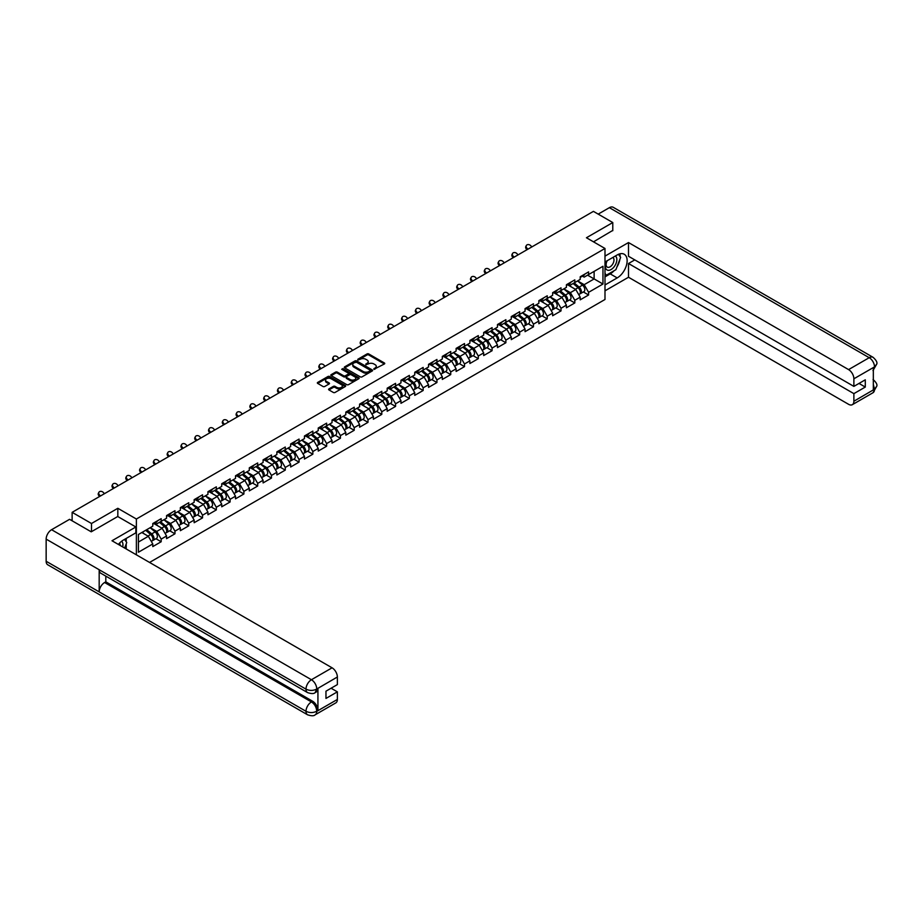 <?xml version="1.0" encoding="UTF-8"?>
<svg xmlns="http://www.w3.org/2000/svg" width="923" height="923" viewBox="0 0 923 923"><rect width="100%" height="100%" fill="white"/><g stroke="black" fill="none" stroke-linecap="round" stroke-linejoin="round"><path stroke-width="1.38" d="M373.942 369.292L384.372 363.974A1.223 0.704 0 0 0 384.372 362.97L368.762 353.947A1.223 0.704 0 0 0 367.019 353.947L357.812 359.278L357.812 359.97L360.212 359.289A3.923 2.261 0 0 1 365.762 359.289L367.066 360.039A3.923 2.261 0 0 1 368.219 361.643A3.923 2.261 0 0 1 367.066 363.247L365.877 364.631L368.289 363.939A3.923 2.261 0 0 1 373.838 363.939L375.142 364.7A3.923 2.261 0 0 1 376.284 366.293A3.923 2.261 0 0 1 375.142 367.896L373.942 369.292L373.942 368.589M328.946 388.906A1.223 0.704 0 0 0 328.946 389.91L333.318 392.448A1.223 0.704 0 0 0 335.061 392.448L345.294 386.529A1.223 0.704 0 0 0 345.294 385.526L329.673 376.515A1.223 0.704 0 0 0 327.942 376.515L317.708 382.422A1.223 0.704 0 0 0 317.708 383.426L322.992 386.483A1.223 0.704 0 0 0 324.734 386.483L329.119 383.956A1.223 0.704 0 0 0 329.119 382.953L326.488 381.441A3.277 1.892 0 0 1 325.531 380.091A3.277 1.892 0 0 1 327.55 378.349A3.277 1.892 0 0 1 331.126 378.753L341.406 384.695A3.277 1.892 0 0 1 342.375 386.033A3.277 1.892 0 0 1 340.345 387.787A3.277 1.892 0 0 1 336.768 387.372L335.061 386.379A1.223 0.704 0 0 0 333.318 386.379L328.946 388.906L328.946 389.91L333.318 387.406L333.318 386.379M117.832 508.296L91.492 523.503L72.132 512.334L593.42 211.367L612.78 222.547L586.44 237.753L604.992 248.472L136.385 519.014L117.832 508.296L117.832 516.568M360.305 376.861A1.223 0.704 0 0 0 362.035 376.861L372.269 370.954A1.223 0.704 0 0 0 372.269 369.95L356.659 360.939A1.223 0.704 0 0 0 354.928 360.939L344.683 366.846A1.223 0.704 0 0 0 344.683 367.85L360.305 376.861M342.041 369.477L342.906 369.592L342.906 368.577L358.782 377.738A1.223 0.704 0 0 1 358.782 378.742L348.548 384.649A1.223 0.704 0 0 1 346.806 384.649L331.195 375.638L335.58 373.123L335.58 372.107L331.195 374.634A1.223 0.704 0 0 0 331.195 375.638L331.195 374.634M335.58 373.123A1.223 0.704 0 0 1 337.31 373.123L337.31 372.107A1.223 0.704 0 0 0 335.58 372.107M337.31 372.107L343.644 375.765A1.223 0.704 0 0 0 345.375 375.765L348.283 374.08A1.223 0.704 0 0 0 348.283 373.088L341.695 369.281L342.906 368.577M136.385 554.838L136.385 519.014M149.561 562.442L604.992 299.49L604.992 248.472M155.941 538.72L161.179 541.743L161.179 539.101L156.76 531.44L150.218 527.668M161.179 541.743L152.78 546.601L152.78 543.947L138.427 552.231L138.427 534.475L152.78 526.191L152.78 523.537L161.179 518.68L161.179 521.333L166.567 518.23L166.567 515.576L174.966 510.719L174.966 513.373L180.354 510.269L180.354 507.615L188.754 502.758L188.754 505.412L194.153 502.308L194.153 499.655A4.13 2.377 60 0 1 194.153 499.793M196.414 499.02L198.122 500.012L202.541 497.462L202.541 494.809L194.153 499.655M202.541 497.462L207.94 494.347L207.94 491.694A4.13 2.377 60 0 1 207.94 491.832M210.202 491.059L211.909 492.051L216.328 489.502L216.328 486.848L207.94 491.694M216.328 489.502L221.728 486.386L221.728 483.733A4.13 2.377 60 0 1 221.728 483.871M223.989 483.098L225.697 484.09L230.115 481.541L230.115 478.887L221.728 483.733M230.115 481.541L235.515 478.426L235.515 475.772A4.13 2.377 60 0 1 235.515 475.91M237.776 475.137L239.484 476.13L243.903 473.58L243.903 470.926L235.515 475.772M243.903 473.58L249.302 470.465L249.302 467.811A4.13 2.377 60 0 1 249.302 467.949M251.564 467.176L253.271 468.169L257.69 465.619L257.69 462.965L249.302 467.811M257.69 465.619L263.09 462.504L263.09 459.85A4.13 2.377 60 0 1 263.09 459.989M265.351 459.216L267.059 460.208L271.477 457.658L271.477 455.004L263.09 459.85M271.477 457.658L276.877 454.543L276.877 451.889A4.13 2.377 60 0 1 276.877 452.028M279.138 451.255L280.846 452.247L285.276 449.697L285.276 447.044L276.877 451.889M285.276 449.697L290.664 446.582L290.664 443.928A4.13 2.377 60 0 1 290.664 444.067M292.926 443.305L294.645 444.286L299.064 441.736L299.064 439.083L290.664 443.928M299.064 441.736L304.452 438.621L304.452 435.968A4.13 2.377 60 0 1 304.452 436.106M306.713 435.344L308.432 436.325L312.851 433.775L312.851 431.122L304.452 435.968M312.851 433.775L318.239 430.66L318.239 428.007A4.13 2.377 60 0 1 318.239 428.145M320.512 427.384L322.219 428.364L326.638 425.815L326.638 423.161L318.239 428.007M326.638 425.815L332.026 422.699L332.026 420.046A4.13 2.377 60 0 1 332.026 420.184M334.299 419.423L336.007 420.403L340.425 417.854L340.425 415.2L332.026 420.046M340.425 417.854L345.813 414.739L345.813 412.085A4.13 2.377 60 0 1 345.813 412.223M348.086 411.462L349.794 412.443L354.213 409.893L354.213 407.239L345.813 412.085M354.213 409.893L359.601 406.778L359.601 404.124A4.13 2.377 60 0 1 359.601 404.262M361.874 403.501L363.581 404.482L368 401.932L368 399.278L359.601 404.124M368 401.932L373.388 398.817L373.388 396.163A4.13 2.377 60 0 1 373.388 396.302M375.661 395.54L377.369 396.521L381.787 393.971L381.787 391.317L373.388 396.163M381.787 393.971L387.175 390.856L387.175 388.202A4.13 2.377 60 0 1 387.175 388.341M389.448 387.579L391.156 388.56L395.575 386.01L395.575 383.357L387.175 388.202M395.575 386.01L400.963 382.895L400.963 380.241A4.13 2.377 60 0 1 400.963 380.38M403.236 379.618L404.943 380.599L409.362 378.049L409.362 375.396L400.963 380.241M409.362 378.049L414.75 374.934L414.75 372.281A4.13 2.377 60 0 1 414.75 372.419M417.023 371.657L418.73 372.638L423.149 370.088L423.149 367.435L414.75 372.281M423.149 370.088L428.537 366.985L428.537 364.331L436.937 359.474L436.937 362.128L442.325 359.024L442.325 356.37L450.724 351.513L450.724 354.167L456.112 351.063L456.112 348.409L464.511 343.552L464.511 346.206L469.899 343.102L469.899 340.449L478.299 335.603L478.299 338.256L483.687 335.141L483.687 332.488L492.086 327.642L492.086 330.296L497.474 327.18L497.474 324.527L505.873 319.681L505.873 322.335L511.261 319.22L511.261 316.566L519.661 311.72L519.661 314.374L525.049 311.259L525.049 308.605L533.448 303.759L533.448 306.413L538.847 303.298L538.847 300.644L547.235 295.798L547.235 298.452L552.635 295.337L552.635 292.683L561.022 287.838L561.022 290.491L566.422 287.376L566.422 284.722L574.81 279.877L574.81 282.53L580.209 279.415L580.209 276.762L588.597 271.916L588.597 274.569L602.961 266.274L602.961 284.03L588.597 292.326L584.178 284.676L577.636 280.892M583.359 291.956L588.597 294.979L588.597 292.326M588.597 294.979L580.209 299.825L580.209 297.171L574.81 300.287L570.391 292.637L563.849 288.853M569.572 299.917L574.81 302.94L574.81 300.287M574.81 302.94L566.422 307.786L566.422 305.132L561.022 308.247L556.604 300.598L550.062 296.814M555.784 307.878L561.022 310.901L561.022 308.247M561.022 310.901L552.635 315.747L552.635 313.093L547.235 316.208L542.816 308.547L536.275 304.775M541.997 315.828L547.235 318.862L547.235 316.208M547.235 318.862L538.847 323.708L538.847 321.054L533.448 324.169L529.029 316.508L522.487 312.735M528.21 323.788L533.448 326.823L533.448 324.169M533.448 326.823L525.049 331.669L525.049 329.015L519.661 332.13L515.242 324.469L508.7 320.696M514.423 331.749L519.661 334.784L519.661 332.13M519.661 334.784L511.261 339.629L511.261 336.976L505.873 340.091L501.454 332.43L494.913 328.657M500.635 339.71L505.873 342.745L505.873 340.091M505.873 342.745L497.474 347.59L497.474 344.937L492.086 348.052L487.667 340.391L481.125 336.618M486.848 347.671L492.086 350.705L492.086 348.052M492.086 350.705L483.687 355.551L483.687 352.898L478.299 356.013L473.88 348.352L467.338 344.579M473.061 355.632L478.299 358.666L478.299 356.013M478.299 358.666L469.899 363.512L469.899 360.858L464.511 363.974L460.092 356.313L453.551 352.54M459.273 363.593L464.511 366.627L464.511 363.974M464.511 366.627L456.112 371.473L456.112 368.819L450.724 371.934L446.305 364.273L439.763 360.501M445.474 371.554L450.724 374.588L450.724 371.934M450.724 374.588L442.325 379.434L442.325 376.78L436.937 379.895L432.518 372.234L425.976 368.462M431.687 379.515L436.937 382.537L436.937 379.895M436.937 382.537L428.537 387.395L428.537 384.741L423.149 387.845L418.73 380.195L412.189 376.422M417.9 387.475L423.149 390.498L423.149 387.845M423.149 390.498L414.75 395.356L414.75 392.702L409.362 395.805L404.943 388.156L398.401 384.383M404.112 395.436L409.362 398.459L409.362 395.805M409.362 398.459L400.963 403.316L400.963 400.663L395.575 403.766L391.156 396.117L384.614 392.344M390.325 403.397L395.575 406.42L395.575 403.766M395.575 406.42L387.175 411.277L387.175 408.624L381.787 411.727L377.369 404.078L370.827 400.305M376.538 411.358L381.787 414.381L381.787 411.727M381.787 414.381L373.388 419.227L373.388 416.573L368 419.688L363.581 412.039L357.039 408.266M362.751 419.319L368 422.342L368 419.688M368 422.342L359.601 427.187L359.601 424.534L354.213 427.649L349.794 420L343.252 416.215M348.963 427.28L354.213 430.303L354.213 427.649M354.213 430.303L345.813 435.148L345.813 432.495L340.425 435.61L336.007 427.96L329.465 424.176M335.176 435.241L340.425 438.263L340.425 435.61M340.425 438.263L332.026 443.109L332.026 440.456L326.638 443.571L322.219 435.921L315.678 432.137M321.389 443.202L326.638 446.224L326.638 443.571M326.638 446.224L318.239 451.07L318.239 448.416L312.851 451.532L308.432 443.882L301.89 440.098M307.601 451.162L312.851 454.185L312.851 451.532M312.851 454.185L304.452 459.031L304.452 456.377L299.064 459.492L294.645 451.843L288.103 448.059M293.814 459.123L299.064 462.146L299.064 459.492M299.064 462.146L290.664 466.992L290.664 464.338L285.276 467.453L280.846 459.804L274.316 456.02M280.027 467.084L285.276 470.107L285.276 467.453M285.276 470.107L276.877 474.953L276.877 472.299L271.477 475.414L267.059 467.753L260.528 463.981M266.239 475.033L271.477 478.068L271.477 475.414M271.477 478.068L263.09 482.914L263.09 480.26L257.69 483.375L253.271 475.714L246.741 471.941M252.452 482.994L257.69 486.029L257.69 483.375M257.69 486.029L249.302 490.874L249.302 488.221L243.903 491.336L239.484 483.675L232.942 479.902M238.665 490.955L243.903 493.99L243.903 491.336M243.903 493.99L235.515 498.835L235.515 496.182L230.115 499.297L225.697 491.636L219.155 487.863M224.877 498.916L230.115 501.95L230.115 499.297M230.115 501.95L221.728 506.796L221.728 504.143L216.328 507.258L211.909 499.597L205.368 495.824M211.09 506.877L216.328 509.911L216.328 507.258M216.328 509.911L207.94 514.757L207.94 512.103L202.541 515.219L198.122 507.558L191.58 503.785M197.303 514.838L202.541 517.872L202.541 515.219M202.541 517.872L194.153 522.718L194.153 520.064L188.754 523.179L184.335 515.519L177.793 511.746M183.515 522.799L188.754 525.833L188.754 523.179M188.754 525.833L180.354 530.679L180.354 528.025L174.966 531.14L170.547 523.479L164.006 519.707M169.728 530.76L174.966 533.794L174.966 531.14M174.966 533.794L166.567 538.64L166.567 535.986L161.179 539.101M155.052 522.903L156.76 523.895L161.179 521.333M156.76 531.44L162.148 528.325L153.899 523.572M166.567 535.986L162.148 528.325M168.84 514.942L170.547 515.934L174.966 513.373M170.547 523.479L175.935 520.364L167.686 515.611M180.354 528.025L175.935 520.364M182.627 506.981L184.335 507.973L188.754 505.412M184.335 515.519L189.723 512.403L181.485 507.65M194.153 520.064L189.723 512.403M198.122 507.558L203.522 504.443L195.272 499.689M207.94 512.103L203.522 504.443M211.909 499.597L217.309 496.482L209.059 491.728M221.728 504.143L217.309 496.482M225.697 491.636L231.096 488.532L222.847 483.767M235.515 496.182L231.096 488.532M239.484 483.675L244.883 480.571L236.634 475.806M249.302 488.221L244.883 480.571M253.271 475.714L258.671 472.611L250.421 467.846M263.09 480.26L258.671 472.611M267.059 467.753L272.458 464.65L264.209 459.885M276.877 472.299L272.458 464.65M280.846 459.804L286.245 456.689L277.996 451.924M290.664 464.338L286.245 456.689M294.645 451.843L300.033 448.728L291.783 443.963M304.452 456.377L300.033 448.728M308.432 443.882L313.82 440.767L305.571 436.002M318.239 448.416L313.82 440.767M322.219 435.921L327.607 432.806L319.358 428.041M332.026 440.456L327.607 432.806M336.007 427.96L341.395 424.845L333.145 420.08M345.813 432.495L341.395 424.845M349.794 420L355.182 416.884L346.933 412.12M359.601 424.534L355.182 416.884M363.581 412.039L368.969 408.924L360.72 404.159M373.388 416.573L368.969 408.924M377.369 404.078L382.757 400.963L374.507 396.198M387.175 408.624L382.757 400.963M391.156 396.117L396.544 393.002L388.295 388.237M400.963 400.663L396.544 393.002M404.943 388.156L410.331 385.041L402.082 380.276M414.75 392.702L410.331 385.041M418.73 380.195L424.119 377.08L415.869 372.315M428.537 384.741L424.119 377.08M430.81 363.697L432.518 364.689L436.937 362.128M432.518 372.234L437.906 369.119L429.656 364.366M442.325 376.78L437.906 369.119M444.598 355.736L446.305 356.728L450.724 354.167M446.305 364.273L451.693 361.158L443.444 356.405M456.112 368.819L451.693 361.158M458.385 347.775L460.092 348.767L464.511 346.206M460.092 356.313L465.48 353.197L457.231 348.444M469.899 360.858L465.48 353.197M472.172 339.814L473.88 340.806L478.299 338.256M473.88 348.352L479.268 345.237L471.018 340.483M483.687 352.898L479.268 345.237M485.959 331.853L487.667 332.845L492.086 330.296M487.667 340.391L493.055 337.276L484.806 332.522M497.474 344.937L493.055 337.276M499.747 323.892L501.454 324.884L505.873 322.335M501.454 332.43L506.842 329.326L498.593 324.561M511.261 336.976L506.842 329.326M513.534 315.931L515.242 316.924L519.661 314.374M515.242 324.469L520.63 321.366L512.38 316.601M525.049 329.015L520.63 321.366M527.321 307.97L529.029 308.963L533.448 306.413M529.029 316.508L534.417 313.405L526.179 308.64M538.847 321.054L534.417 313.405M541.109 300.01L542.816 301.002L547.235 298.452M542.816 308.547L548.216 305.444L539.967 300.679M552.635 313.093L548.216 305.444M554.896 292.049L556.604 293.041L561.022 290.491M556.604 300.598L562.003 297.483L553.754 292.718M566.422 305.132L562.003 297.483M568.683 284.099L570.391 285.08L574.81 282.53M570.391 292.637L575.79 289.522L567.541 284.757M580.209 297.171L575.79 289.522M582.471 276.139L584.178 277.119L588.597 274.569M584.178 284.676L594.124 278.931L594.124 271.385L602.961 266.274M587.582 275.158L602.961 284.03M612.78 230.715L612.78 222.547M91.492 523.503L91.492 531.671M72.132 512.334L72.132 520.803M138.427 542.032L148.361 536.286L141.819 532.513M152.78 543.947L148.361 536.286M374.288 369.408L375.142 368.923A3.923 2.261 0 0 0 376.284 367.319L376.284 366.293M368.219 361.643L368.219 362.658A3.923 2.261 0 0 1 367.066 364.262L366.223 364.758M384.372 362.97L384.372 363.974L368.762 354.974A1.223 0.704 0 0 0 367.019 354.974L358.147 360.097M372.257 370.965L356.659 361.954A1.223 0.704 0 0 0 354.928 361.954L344.706 367.862L344.683 366.846M370.1 370.804L370.1 370.1L356.393 362.185L353.924 362.912A3.923 2.261 0 0 0 352.771 364.516A3.923 2.261 0 0 0 353.924 366.119L363.293 371.531A3.923 2.261 0 0 0 368.842 371.531L370.1 370.804L370.1 371.831L370.1 371.127M352.771 364.516L352.771 365.543A3.923 2.261 0 0 0 353.924 367.146L353.924 366.119M370.1 371.831L368.842 372.557A3.923 2.261 0 0 1 363.293 372.557L353.924 367.146M337.31 373.123L343.644 376.78A1.223 0.704 0 0 0 345.375 376.78L348.283 375.107A1.223 0.704 0 0 0 348.64 374.611L348.64 373.584M342.906 369.592L358.77 378.753M350.221 379.561A3.277 1.892 0 0 0 353.797 379.964A3.277 1.892 0 0 0 355.816 378.222A3.277 1.892 0 0 0 354.859 376.884L351.236 374.784A1.223 0.704 0 0 0 349.505 374.784L346.598 376.469A1.223 0.704 0 0 0 346.598 377.472L350.221 379.561L350.221 380.576A3.277 1.892 0 0 0 353.797 380.991A3.277 1.892 0 0 0 355.816 379.238L355.816 378.222M346.24 376.965L346.24 377.992A1.223 0.704 0 0 0 346.598 378.488L346.598 377.472M350.221 380.576L346.598 378.488M342.375 386.033L342.375 387.049A3.277 1.892 0 0 1 340.345 388.802A3.277 1.892 0 0 1 336.768 388.387L335.061 387.406A1.223 0.704 0 0 0 333.318 387.406M325.531 380.091L325.531 381.118A3.277 1.892 0 0 0 326.488 382.457L326.488 381.441M329.119 382.953L329.119 383.956L326.488 382.457M345.271 386.541L329.673 377.53A1.223 0.704 0 0 0 327.942 377.53L317.72 383.437M579.148 288.507L578.536 288.149M579.944 293.768A4.13 2.377 -120 0 0 580.544 293.572A4.13 2.377 -120 0 0 581.282 290.699A4.13 2.377 -120 0 0 579.136 287.099L574.164 282.899M580.544 293.572L583.947 291.61A4.13 2.377 -120 0 0 584.686 288.726A4.13 2.377 -120 0 0 582.54 285.138L577.567 280.938M573.206 283.453L578.883 288.241A2.504 1.442 60 0 1 580.232 291.322M578.733 294.622L579.482 294.195A4.13 2.377 -120 0 0 580.221 291.31A4.13 2.377 -120 0 0 578.075 287.711L573.102 283.523M571.672 287.145L568.314 284.307M527.01 249.706L526.329 248.945A2.815 2.158 -152.4 0 1 525.822 246.499L526.306 245.576A2.815 2.158 27.6 0 0 526.814 248.022L527.875 249.21M531.856 246.914L530.783 245.726A2.815 2.158 27.6 0 0 526.306 245.576M581.317 276.127A4.13 2.377 60 0 1 580.544 277.246A4.13 2.377 60 0 1 580.209 277.385M584.709 274.154A4.13 2.377 60 0 1 583.947 275.285L580.544 277.246M606.826 260.932A8.122 4.696 120 0 0 606.63 269.666A8.122 4.696 120 0 0 613.968 267.001A8.122 4.696 120 0 0 615.364 256.006M607.288 260.667A5.561 3.207 120 0 0 607.265 267.116A5.561 3.207 120 0 0 612.018 265.097A5.561 3.207 120 0 0 612.826 257.482A5.561 3.207 120 0 0 612.814 257.482M618.468 254.31L620.637 257.402L615.872 269.701L606.319 275.204L604.992 273.312M604.992 274.443L606.319 275.204M122.678 546.924A8.122 4.696 120 0 0 121.605 541.247M120.094 545.424A5.561 3.207 120 0 0 119.517 543.139M124.536 539.378L126.751 542.539L124.617 548.043M614.107 270.716A14.064 8.122 120 0 1 610.207 273.877L617.199 277.915A14.064 8.122 120 0 0 626.382 265.524A14.064 8.122 120 0 0 624.225 254.252A14.064 8.122 120 0 0 617.199 254.944L604.992 261.994M617.199 277.915L604.992 284.953M604.992 290.826L628.505 277.246L628.505 263.517L853.879 393.636L853.879 401.24L874.646 389.148L873.331 389.76L873.331 367.816L874.519 366.881L853.879 378.788A7.499 4.327 -120 0 0 848.583 369.604L869.212 357.697L609.376 207.675L598.196 214.124M634.782 259.894L628.505 263.517M859.013 383.437L865.289 387.06L865.289 379.815L853.879 386.391L628.505 256.271L628.505 242.553L848.583 369.604M604.992 256.121L628.505 242.553M628.505 277.246L848.583 404.309A7.499 4.327 -120 0 0 852.333 404.678A7.499 4.327 -120 0 0 853.879 401.24M609.376 207.675A7.684 4.442 -60 0 1 613.218 207.294L873.066 357.316A7.684 4.442 -60 0 0 869.212 357.697A7.499 4.327 60 0 1 874.519 366.881M853.879 386.391L853.879 378.788M865.289 387.06L853.879 393.636M612.78 230.404L593.512 241.838M616.899 267.035A14.064 8.122 120 0 0 619.921 259.236M620.152 256.709A14.064 8.122 120 0 0 619.806 253.848M610.207 273.877L604.992 276.888M604.992 275.262L605.707 274.846M873.331 384.522L874.519 389.079M873.066 379.515C876.077 382.226 877.346 384.395 876.85 386.01L874.658 389.148M873.066 357.316C876.077 360.005 877.335 362.185 876.85 363.87L874.658 366.95M307.59 692.608A7.684 4.442 -60 0 1 305.998 689.146C309.54 690.842 313.07 690.831 316.601 689.1L315.181 692.596C313.924 693.877 311.397 693.877 307.59 692.608L100.769 573.206A7.684 4.442 -60 0 1 99.176 569.733L46.15 539.124A7.684 4.442 -60 0 1 51.584 529.71L69.571 519.326L91.227 531.821L117.74 516.511L135.854 526.975L135.854 532.848L123.313 540.093A14.064 8.122 120 0 0 118.386 544.443M135.854 526.975L111.995 540.751L332.072 667.814A7.499 4.327 60 0 1 337.368 676.997L337.368 684.601L325.969 691.189L325.969 698.434L337.368 691.846L337.368 699.449A7.499 4.327 60 0 1 335.822 702.888L315.181 714.794A7.499 4.327 -120 0 0 316.739 711.368L337.368 699.449M125.92 548.793L128.874 550.5M126.22 548.608L126.22 543.901M126.22 541.789L126.22 538.409M315.181 714.794C313.982 716.063 311.455 716.075 307.59 714.806L47.742 564.784A7.684 4.442 -60 0 1 46.15 561.265L99.176 591.885A7.684 4.442 -60 0 1 104.611 582.517L311.432 701.93L312.62 701.238A7.499 4.327 60 0 1 317.927 710.422L317.927 688.477A7.499 4.327 60 0 1 316.37 691.915L315.181 692.596M46.15 539.124L46.15 561.265M51.584 529.71L311.432 679.732A7.684 4.442 -60 0 0 305.998 689.146L99.176 569.733L99.176 591.885L305.998 711.287C309.528 712.994 313.059 712.994 316.601 711.287L316.739 711.368M337.368 691.846L331.092 688.223M105.81 576.114L105.81 581.836L312.62 701.238M105.81 581.836L104.611 582.517M565.361 296.468L564.749 296.11M566.157 301.729A4.13 2.377 -120 0 0 566.757 301.533A4.13 2.377 -120 0 0 567.495 298.66A4.13 2.377 -120 0 0 565.349 295.06L560.376 290.86M566.757 301.533L570.16 299.571A4.13 2.377 -120 0 0 570.899 296.687A4.13 2.377 -120 0 0 568.753 293.099L563.78 288.899M559.419 291.414L565.095 296.202A2.504 1.442 60 0 1 566.445 299.283M564.945 302.582L565.695 302.144A4.13 2.377 -120 0 0 566.434 299.271A4.13 2.377 -120 0 0 564.288 295.672L559.315 291.472M557.884 295.106L554.527 292.268M551.573 304.428L550.962 304.071M552.369 309.678A4.13 2.377 -120 0 0 552.969 309.493A4.13 2.377 -120 0 0 553.708 306.621A4.13 2.377 -120 0 0 551.562 303.021L546.589 298.821M552.969 309.493L556.373 307.532A4.13 2.377 -120 0 0 557.111 304.648A4.13 2.377 -120 0 0 554.965 301.06L549.993 296.86M545.631 299.375L551.308 304.163A2.504 1.442 60 0 1 552.658 307.244M551.158 310.543L551.908 310.105A4.13 2.377 -120 0 0 552.646 307.232A4.13 2.377 -120 0 0 550.5 303.632L545.528 299.433M544.097 303.067L540.74 300.229M537.786 312.389L537.174 312.032M538.582 317.639A4.13 2.377 -120 0 0 539.182 317.454A4.13 2.377 -120 0 0 539.92 314.57A4.13 2.377 -120 0 0 537.774 310.982L532.802 306.782M539.182 317.454L542.586 315.493A4.13 2.377 -120 0 0 543.324 312.609A4.13 2.377 -120 0 0 541.178 309.02L536.205 304.821M531.844 307.336L537.521 312.124A2.504 1.442 60 0 1 538.87 315.204M537.371 318.504L538.121 318.066A4.13 2.377 -120 0 0 538.859 315.193A4.13 2.377 -120 0 0 536.713 311.593L531.74 307.394M530.31 311.028L526.952 308.19M523.999 320.35L523.387 319.993M524.795 325.6A4.13 2.377 -120 0 0 525.395 325.415A4.13 2.377 -120 0 0 526.133 322.531A4.13 2.377 -120 0 0 523.987 318.943L519.014 314.743M525.395 325.415L528.798 323.454A4.13 2.377 -120 0 0 529.537 320.569A4.13 2.377 -120 0 0 527.391 316.981L522.418 312.782M518.057 315.297L523.733 320.085A2.504 1.442 60 0 1 525.083 323.165M523.583 326.465L524.333 326.027A4.13 2.377 -120 0 0 525.072 323.142A4.13 2.377 -120 0 0 522.926 319.554L517.953 315.354M516.522 318.989L513.165 316.151M510.211 328.311L509.6 327.953M511.007 333.561A4.13 2.377 -120 0 0 511.607 333.376A4.13 2.377 -120 0 0 512.346 330.492A4.13 2.377 -120 0 0 510.2 326.904L505.227 322.704M511.607 333.376L515.011 331.415A4.13 2.377 -120 0 0 515.749 328.53A4.13 2.377 -120 0 0 513.603 324.942L508.631 320.743M504.27 323.258L509.934 328.046A2.504 1.442 60 0 1 511.284 331.126M509.796 334.426L510.546 333.988A4.13 2.377 -120 0 0 511.284 331.103A4.13 2.377 -120 0 0 509.138 327.515L504.166 323.315M502.723 326.938L499.378 324.111M513.223 257.667L512.542 256.906A2.815 2.158 -152.4 0 1 512.034 254.46L512.519 253.537A2.815 2.158 27.6 0 0 513.026 255.983L514.088 257.171M518.068 254.875L516.995 253.687A2.815 2.158 27.6 0 0 512.519 253.537M567.53 284.088A4.13 2.377 60 0 1 566.757 285.207A4.13 2.377 60 0 1 566.422 285.345M570.922 282.115A4.13 2.377 60 0 1 570.16 283.246L566.757 285.207M499.435 265.628L498.755 264.866A2.815 2.158 -152.4 0 1 498.247 262.42L498.732 261.497A2.815 2.158 27.6 0 0 499.239 263.943L500.301 265.132M504.281 262.836L503.208 261.647A2.815 2.158 27.6 0 0 498.732 261.497M553.731 292.049A4.13 2.377 60 0 1 552.969 293.168A4.13 2.377 60 0 1 552.635 293.306M557.134 290.076A4.13 2.377 60 0 1 556.373 291.207L552.969 293.168M485.648 273.589L484.967 272.827A2.815 2.158 -152.4 0 1 484.46 270.381L484.944 269.458A2.815 2.158 27.6 0 0 485.452 271.904L486.513 273.093M490.494 270.797L489.421 269.608A2.815 2.158 27.6 0 0 484.944 269.458M539.943 300.01A4.13 2.377 60 0 1 539.182 301.129A4.13 2.377 60 0 1 538.847 301.267M543.347 298.037A4.13 2.377 60 0 1 542.586 299.167L539.182 301.129M471.861 281.55L471.18 280.788A2.815 2.158 -152.4 0 1 470.672 278.342L471.157 277.419A2.815 2.158 27.6 0 0 471.665 279.865L472.726 281.053M476.706 278.758L475.633 277.569A2.815 2.158 27.6 0 0 471.157 277.419M526.156 307.97A4.13 2.377 60 0 1 525.395 309.09A4.13 2.377 60 0 1 525.049 309.228M529.56 305.998A4.13 2.377 60 0 1 528.798 307.128L525.395 309.09M458.073 289.51L457.393 288.749A2.815 2.158 -152.4 0 1 456.885 286.303L457.37 285.38A2.815 2.158 27.6 0 0 457.877 287.826L458.939 289.014M462.919 286.718L461.846 285.53A2.815 2.158 27.6 0 0 457.37 285.38M512.369 315.92A4.13 2.377 60 0 1 511.607 317.05A4.13 2.377 60 0 1 511.261 317.189M515.772 313.958A4.13 2.377 60 0 1 515.011 315.089L511.607 317.05M496.424 336.26L495.813 335.914M497.22 341.522A4.13 2.377 -120 0 0 497.82 341.337A4.13 2.377 -120 0 0 498.558 338.453A4.13 2.377 -120 0 0 496.412 334.864L491.44 330.665M497.82 341.337L501.224 339.376A4.13 2.377 -120 0 0 501.962 336.491A4.13 2.377 -120 0 0 499.816 332.903L494.843 328.703M490.482 331.219L496.147 336.007A2.504 1.442 60 0 1 497.497 339.087M496.009 342.387L496.759 341.948A4.13 2.377 -120 0 0 497.497 339.064A4.13 2.377 -120 0 0 495.351 335.476L490.378 331.276M488.936 334.899L485.59 332.072M444.286 297.471L443.605 296.71A2.815 2.158 -152.4 0 1 443.098 294.264L443.582 293.329A2.815 2.158 27.6 0 0 444.09 295.787L445.151 296.975M449.132 294.679L448.059 293.491A2.815 2.158 27.6 0 0 443.582 293.329M498.582 323.881A4.13 2.377 60 0 1 497.82 325.011A4.13 2.377 60 0 1 497.474 325.15M501.985 321.919A4.13 2.377 60 0 1 501.224 323.05L497.82 325.011M482.637 344.221L482.025 343.864M483.433 349.482A4.13 2.377 -120 0 0 484.033 349.298A4.13 2.377 -120 0 0 484.771 346.413A4.13 2.377 -120 0 0 482.625 342.825L477.653 338.626M484.033 349.298L487.436 347.336A4.13 2.377 -120 0 0 488.175 344.452A4.13 2.377 -120 0 0 486.029 340.864L481.056 336.664M476.695 339.179L482.36 343.967A2.504 1.442 60 0 1 483.71 347.048M482.221 350.348L482.971 349.909A4.13 2.377 -120 0 0 483.71 347.025A4.13 2.377 -120 0 0 481.564 343.437L476.591 339.237M475.149 342.86L471.791 340.033M430.499 305.432L429.818 304.671A2.815 2.158 -152.4 0 1 429.31 302.225L429.795 301.29A2.815 2.158 27.6 0 0 430.291 303.748L431.364 304.936M435.344 302.64L434.272 301.452A2.815 2.158 27.6 0 0 429.795 301.29M484.794 331.842A4.13 2.377 60 0 1 484.033 332.972A4.13 2.377 60 0 1 483.687 333.111M488.198 329.88A4.13 2.377 60 0 1 487.436 331.011L484.033 332.972M468.849 352.182L468.238 351.825M469.645 357.443A4.13 2.377 -120 0 0 470.245 357.259A4.13 2.377 -120 0 0 470.984 354.374A4.13 2.377 -120 0 0 468.838 350.786L463.865 346.587M470.245 357.259L473.649 355.297A4.13 2.377 -120 0 0 474.387 352.413A4.13 2.377 -120 0 0 472.241 348.825L467.269 344.625M462.908 347.14L468.572 351.928A2.504 1.442 60 0 1 469.922 355.009M468.434 358.309L469.184 357.87A4.13 2.377 -120 0 0 469.922 354.986A4.13 2.377 -120 0 0 467.776 351.398L462.804 347.198M461.362 350.821L458.004 347.994M416.711 313.393L416.031 312.632A2.815 2.158 -152.4 0 1 415.523 310.174L416.008 309.251A2.815 2.158 27.6 0 0 416.504 311.709L417.577 312.897M421.557 310.601L420.484 309.413A2.815 2.158 27.6 0 0 416.008 309.251M471.007 339.802A4.13 2.377 60 0 1 470.245 340.933A4.13 2.377 60 0 1 469.899 341.072M474.41 337.841A4.13 2.377 60 0 1 473.649 338.96L470.245 340.933M455.062 360.143L454.439 359.785M455.858 365.404A4.13 2.377 -120 0 0 456.458 365.22A4.13 2.377 -120 0 0 457.197 362.335A4.13 2.377 -120 0 0 455.051 358.747L450.078 354.547M456.458 365.22L459.862 363.258A4.13 2.377 -120 0 0 460.6 360.374A4.13 2.377 -120 0 0 458.454 356.774L453.47 352.586M449.12 355.101L454.785 359.889A2.504 1.442 60 0 1 456.135 362.97M454.647 366.269L455.397 365.831A4.13 2.377 -120 0 0 456.135 362.947A4.13 2.377 -120 0 0 453.989 359.359L449.016 355.159M447.574 358.782L444.217 355.955M402.924 321.354L402.243 320.593A2.815 2.158 -152.4 0 1 401.736 318.135L402.22 317.212A2.815 2.158 27.6 0 0 402.716 319.67L403.789 320.858M407.758 318.562L406.697 317.374A2.815 2.158 27.6 0 0 402.22 317.212M457.22 347.763A4.13 2.377 60 0 1 456.458 348.894A4.13 2.377 60 0 1 456.112 349.032M460.623 345.802A4.13 2.377 60 0 1 459.862 346.921L456.458 348.894M441.275 368.104L440.652 367.746M442.071 373.365A4.13 2.377 -120 0 0 442.671 373.18A4.13 2.377 -120 0 0 443.409 370.296A4.13 2.377 -120 0 0 441.263 366.708L436.291 362.508M442.671 373.18L446.074 371.219A4.13 2.377 -120 0 0 446.813 368.335A4.13 2.377 -120 0 0 444.667 364.735L439.683 360.547M435.321 363.062L440.998 367.85A2.504 1.442 60 0 1 442.348 370.931M440.859 374.23L441.609 373.792A4.13 2.377 -120 0 0 442.348 370.908A4.13 2.377 -120 0 0 440.202 367.319L435.229 363.12M433.787 366.743L430.43 363.916M389.137 329.315L388.445 328.553A2.815 2.158 -152.4 0 1 387.948 326.096L388.433 325.173A2.815 2.158 27.6 0 0 388.929 327.63L390.002 328.819M393.971 326.523L392.91 325.334A2.815 2.158 27.6 0 0 388.433 325.173M443.432 355.724A4.13 2.377 60 0 1 442.671 356.855A4.13 2.377 60 0 1 442.325 356.993M446.836 353.763A4.13 2.377 60 0 1 446.074 354.882L442.671 356.855M427.487 376.065L426.864 375.707M428.284 381.326A4.13 2.377 -120 0 0 428.883 381.141A4.13 2.377 -120 0 0 429.622 378.257A4.13 2.377 -120 0 0 427.476 374.669L422.492 370.469M428.883 381.141L432.276 379.18A4.13 2.377 -120 0 0 433.025 376.296A4.13 2.377 -120 0 0 430.879 372.696L425.895 368.508M421.534 371.023L427.211 375.811A2.504 1.442 60 0 1 428.56 378.892M427.072 382.191L427.822 381.753A4.13 2.377 -120 0 0 428.56 378.868A4.13 2.377 -120 0 0 426.414 375.28L421.442 371.081M420 374.703L416.642 371.877M375.349 337.276L374.657 336.514A2.815 2.158 -152.4 0 1 374.161 334.057L374.646 333.134A2.815 2.158 27.6 0 0 375.142 335.591L376.215 336.78M380.184 334.484L379.122 333.295A2.815 2.158 27.6 0 0 374.646 333.134M429.645 363.685A4.13 2.377 60 0 1 428.883 364.816A4.13 2.377 60 0 1 428.537 364.954M433.049 361.724A4.13 2.377 60 0 1 432.276 362.843L428.883 364.816M413.7 384.026L413.077 383.668M414.496 389.287A4.13 2.377 -120 0 0 415.096 389.102A4.13 2.377 -120 0 0 415.835 386.218A4.13 2.377 -120 0 0 413.689 382.63L408.704 378.43M415.096 389.102L418.488 387.141A4.13 2.377 -120 0 0 419.238 384.256A4.13 2.377 -120 0 0 417.092 380.657L412.108 376.469M407.747 378.984L413.423 383.772A2.504 1.442 60 0 1 414.773 386.852M413.273 390.141L414.035 389.714A4.13 2.377 -120 0 0 414.773 386.829A4.13 2.377 -120 0 0 412.627 383.241L407.654 379.041M406.212 382.664L402.855 379.838M361.562 345.237L360.87 344.475A2.815 2.158 -152.4 0 1 360.374 342.018L360.858 341.095A2.815 2.158 27.6 0 0 361.355 343.552L362.427 344.729M366.396 342.433L365.335 341.256A2.815 2.158 27.6 0 0 360.858 341.095M415.858 371.646A4.13 2.377 60 0 1 415.096 372.777A4.13 2.377 60 0 1 414.75 372.915M419.261 369.685A4.13 2.377 60 0 1 418.488 370.804L415.096 372.777M399.913 391.987L399.29 391.629M400.709 397.248A4.13 2.377 -120 0 0 401.297 397.063A4.13 2.377 -120 0 0 402.047 394.179A4.13 2.377 -120 0 0 399.901 390.591L394.917 386.391M401.297 397.063L404.701 395.102A4.13 2.377 -120 0 0 405.451 392.217A4.13 2.377 -120 0 0 403.293 388.618L398.321 384.43M393.959 386.945L399.636 391.733A2.504 1.442 60 0 1 400.986 394.813M399.486 398.101L400.247 397.675A4.13 2.377 -120 0 0 400.986 394.79A4.13 2.377 -120 0 0 398.84 391.202L393.856 387.002M392.425 390.625L389.068 387.798M347.775 353.197L347.083 352.436A2.815 2.158 -152.4 0 1 346.587 349.979L347.071 349.056A2.815 2.158 27.6 0 0 347.567 351.513L348.64 352.69M352.609 350.394L351.548 349.217A2.815 2.158 27.6 0 0 347.071 349.056M402.07 379.607A4.13 2.377 60 0 1 401.297 380.726A4.13 2.377 60 0 1 400.963 380.876M405.474 377.645A4.13 2.377 60 0 1 404.701 378.765L401.297 380.726M386.126 399.947L385.502 399.59M386.91 405.209A4.13 2.377 -120 0 0 387.51 405.024A4.13 2.377 -120 0 0 388.26 402.14A4.13 2.377 -120 0 0 386.114 398.54L381.13 394.352M387.51 405.024L390.914 403.051A4.13 2.377 -120 0 0 391.664 400.178A4.13 2.377 -120 0 0 389.506 396.578L384.533 392.379M380.172 394.906L385.849 399.694A2.504 1.442 60 0 1 387.199 402.774M385.699 406.062L386.46 405.635A4.13 2.377 -120 0 0 387.199 402.751A4.13 2.377 -120 0 0 385.053 399.163L380.068 394.963M378.638 398.586L375.28 395.759M333.988 361.158L333.295 360.397A2.815 2.158 -152.4 0 1 332.799 357.939L333.284 357.016A2.815 2.158 27.6 0 0 333.78 359.474L334.853 360.651M338.822 358.355L337.76 357.178A2.815 2.158 27.6 0 0 333.284 357.016M388.283 387.568A4.13 2.377 60 0 1 387.51 388.687A4.13 2.377 60 0 1 387.175 388.837M391.687 385.606A4.13 2.377 60 0 1 390.914 386.725L387.51 388.687M372.338 407.908L371.715 407.551M373.123 413.169A4.13 2.377 -120 0 0 373.723 412.985A4.13 2.377 -120 0 0 374.473 410.1A4.13 2.377 -120 0 0 372.315 406.501L367.342 402.313M373.723 412.985L377.126 411.012A4.13 2.377 -120 0 0 377.876 408.139A4.13 2.377 -120 0 0 375.719 404.539L370.746 400.34M366.385 402.866L372.061 407.654A2.504 1.442 60 0 1 373.411 410.735M371.911 414.023L372.661 413.596A4.13 2.377 -120 0 0 373.411 410.712A4.13 2.377 -120 0 0 371.265 407.124L366.281 402.924M364.85 406.547L361.493 403.72M320.2 369.119L319.508 368.358A2.815 2.158 -152.4 0 1 319.012 365.9L319.496 364.977A2.815 2.158 27.6 0 0 319.993 367.435L321.066 368.612M325.034 366.316L323.973 365.139A2.815 2.158 27.6 0 0 319.496 364.977M374.496 395.529A4.13 2.377 60 0 1 373.723 396.648A4.13 2.377 60 0 1 373.388 396.798M377.899 393.567A4.13 2.377 60 0 1 377.126 394.686L373.723 396.648M358.551 415.869L357.928 415.512M359.335 421.13A4.13 2.377 -120 0 0 359.935 420.946A4.13 2.377 -120 0 0 360.685 418.061A4.13 2.377 -120 0 0 358.528 414.462L353.555 410.274M359.935 420.946L363.339 418.973A4.13 2.377 -120 0 0 364.089 416.1A4.13 2.377 -120 0 0 361.931 412.5L356.959 408.301M352.598 410.827L358.274 415.615A2.504 1.442 60 0 1 359.624 418.684M358.124 421.984L358.874 421.557A4.13 2.377 -120 0 0 359.624 418.673A4.13 2.377 -120 0 0 357.478 415.073L352.494 410.885M351.063 414.508L347.706 411.67M306.401 377.08L305.721 376.319A2.815 2.158 -152.4 0 1 305.225 373.861L305.709 372.938A2.815 2.158 27.6 0 0 306.205 375.384L307.267 376.572M311.247 374.276L310.186 373.088A2.815 2.158 27.6 0 0 305.709 372.938M360.708 403.489A4.13 2.377 60 0 1 359.935 404.609A4.13 2.377 60 0 1 359.601 404.747M364.112 401.528A4.13 2.377 60 0 1 363.339 402.647L359.935 404.609M344.764 423.83L344.141 423.472M345.548 429.091A4.13 2.377 -120 0 0 346.148 428.907A4.13 2.377 -120 0 0 346.898 426.022A4.13 2.377 -120 0 0 344.741 422.422L339.768 418.234M346.148 428.907L349.552 426.934A4.13 2.377 -120 0 0 350.302 424.049A4.13 2.377 -120 0 0 348.144 420.461L343.171 416.261M338.81 418.788L344.487 423.565A2.504 1.442 60 0 1 345.837 426.645M344.337 429.945L345.087 429.518A4.13 2.377 -120 0 0 345.837 426.634A4.13 2.377 -120 0 0 343.679 423.034L338.706 418.846M337.276 422.469L333.918 419.63M292.614 385.041L291.933 384.28A2.815 2.158 -152.4 0 1 291.437 381.822L291.91 380.899A2.815 2.158 27.6 0 0 292.418 383.345L293.479 384.533M297.46 382.237L296.398 381.049A2.815 2.158 27.6 0 0 291.91 380.899M346.921 411.45A4.13 2.377 60 0 1 346.148 412.569A4.13 2.377 60 0 1 345.813 412.708M350.325 409.489A4.13 2.377 60 0 1 349.552 410.608L346.148 412.569M330.976 431.791L330.353 431.433M331.761 437.052A4.13 2.377 -120 0 0 332.361 436.867A4.13 2.377 -120 0 0 333.111 433.983A4.13 2.377 -120 0 0 330.953 430.383L325.981 426.195M332.361 436.867L335.764 434.895A4.13 2.377 -120 0 0 336.503 432.01A4.13 2.377 -120 0 0 334.357 428.422L329.384 424.222M325.023 426.738L330.699 431.526A2.504 1.442 60 0 1 332.049 434.606M330.549 437.906L331.299 437.479A4.13 2.377 -120 0 0 332.049 434.595A4.13 2.377 -120 0 0 329.892 430.995L324.919 426.807M323.488 430.43L320.131 427.591M278.827 392.99L278.146 392.24A2.815 2.158 -152.4 0 1 277.65 389.783L278.123 388.86A2.815 2.158 27.6 0 0 278.631 391.306L279.692 392.494M283.673 390.198L282.611 389.01A2.815 2.158 27.6 0 0 278.123 388.86M333.134 419.411A4.13 2.377 60 0 1 332.361 420.53A4.13 2.377 60 0 1 332.026 420.669M336.537 417.45A4.13 2.377 60 0 1 335.764 418.569L332.361 420.53M317.189 439.752L316.566 439.394M317.974 445.013A4.13 2.377 -120 0 0 318.573 444.817A4.13 2.377 -120 0 0 319.312 441.944A4.13 2.377 -120 0 0 317.166 438.344L312.193 434.145M318.573 444.817L321.977 442.855A4.13 2.377 -120 0 0 322.715 439.971A4.13 2.377 -120 0 0 320.569 436.383L315.597 432.183M311.236 434.698L316.912 439.486A2.504 1.442 60 0 1 318.262 442.567M316.762 445.867L317.512 445.44A4.13 2.377 -120 0 0 318.262 442.555A4.13 2.377 -120 0 0 316.104 438.956L311.132 434.768M309.701 438.39L306.344 435.552M265.039 400.951L264.359 400.19A2.815 2.158 -152.4 0 1 263.851 397.744L264.336 396.821A2.815 2.158 27.6 0 0 264.843 399.267L265.905 400.455M269.885 398.159L268.824 396.971A2.815 2.158 27.6 0 0 264.336 396.821M319.346 427.372A4.13 2.377 60 0 1 318.573 428.491A4.13 2.377 60 0 1 318.239 428.63M322.75 425.399A4.13 2.377 60 0 1 321.977 426.53L318.573 428.491M303.402 447.713L302.779 447.355M304.186 452.974A4.13 2.377 -120 0 0 304.786 452.778A4.13 2.377 -120 0 0 305.525 449.905A4.13 2.377 -120 0 0 303.379 446.305L298.406 442.105M304.786 452.778L308.19 450.816A4.13 2.377 -120 0 0 308.928 447.932A4.13 2.377 -120 0 0 306.782 444.344L301.809 440.144M297.448 442.659L303.125 447.447A2.504 1.442 60 0 1 304.475 450.528M302.975 453.828L303.725 453.401A4.13 2.377 -120 0 0 304.475 450.516A4.13 2.377 -120 0 0 302.317 446.917L297.344 442.728M295.914 446.351L292.556 443.513M251.252 408.912L250.571 408.151A2.815 2.158 -152.4 0 1 250.064 405.705L250.548 404.782A2.815 2.158 27.6 0 0 251.056 407.228L252.117 408.416M256.098 406.12L255.036 404.932A2.815 2.158 27.6 0 0 250.548 404.782M305.559 435.333A4.13 2.377 60 0 1 304.786 436.452A4.13 2.377 60 0 1 304.452 436.591M308.963 433.36A4.13 2.377 60 0 1 308.19 434.491L304.786 436.452M289.614 455.674L288.991 455.316M290.399 460.935A4.13 2.377 -120 0 0 290.999 460.739A4.13 2.377 -120 0 0 291.737 457.866A4.13 2.377 -120 0 0 289.591 454.266L284.619 450.066M290.999 460.739L294.402 458.777A4.13 2.377 -120 0 0 295.141 455.893A4.13 2.377 -120 0 0 292.995 452.305L288.022 448.105M283.661 450.62L289.337 455.408A2.504 1.442 60 0 1 290.687 458.489M289.187 461.788L289.937 461.35A4.13 2.377 -120 0 0 290.676 458.477A4.13 2.377 -120 0 0 288.53 454.877L283.557 450.678M282.126 454.312L278.769 451.474M237.465 416.873L236.784 416.111A2.815 2.158 -152.4 0 1 236.276 413.666L236.761 412.743A2.815 2.158 27.6 0 0 237.269 415.188L238.33 416.377M242.311 414.081L241.249 412.893A2.815 2.158 27.6 0 0 236.761 412.743M291.772 443.294A4.13 2.377 60 0 1 290.999 444.413A4.13 2.377 60 0 1 290.664 444.551M295.175 441.321A4.13 2.377 60 0 1 294.402 442.452L290.999 444.413M275.827 463.634L275.204 463.277M276.612 468.884A4.13 2.377 -120 0 0 277.212 468.699A4.13 2.377 -120 0 0 277.95 465.827A4.13 2.377 -120 0 0 275.804 462.227L270.831 458.027M277.212 468.699L280.615 466.738A4.13 2.377 -120 0 0 281.353 463.854A4.13 2.377 -120 0 0 279.208 460.265L274.235 456.066M269.874 458.581L275.55 463.369A2.504 1.442 60 0 1 276.9 466.45M275.4 469.749L276.15 469.311A4.13 2.377 -120 0 0 276.888 466.438A4.13 2.377 -120 0 0 274.742 462.838L269.77 458.639M268.339 462.273L264.982 459.435M223.678 424.834L222.997 424.072A2.815 2.158 -152.4 0 1 222.489 421.626L222.974 420.703A2.815 2.158 27.6 0 0 223.481 423.149L224.543 424.338M228.523 422.042L227.462 420.853A2.815 2.158 27.6 0 0 222.974 420.703M277.985 451.255A4.13 2.377 60 0 1 277.212 452.374A4.13 2.377 60 0 1 276.877 452.512M281.388 449.282A4.13 2.377 60 0 1 280.615 450.412L277.212 452.374M262.04 471.595L261.417 471.238M262.824 476.845A4.13 2.377 -120 0 0 263.424 476.66A4.13 2.377 -120 0 0 264.163 473.776A4.13 2.377 -120 0 0 262.017 470.188L257.044 465.988M263.424 476.66L266.828 474.699A4.13 2.377 -120 0 0 267.566 471.815A4.13 2.377 -120 0 0 265.42 468.226L260.448 464.027M256.086 466.542L261.763 471.33A2.504 1.442 60 0 1 263.113 474.41M261.613 477.71L262.363 477.272A4.13 2.377 -120 0 0 263.101 474.399A4.13 2.377 -120 0 0 260.955 470.799L255.983 466.6M254.552 470.234L251.194 467.396M209.89 432.795L209.209 432.033A2.815 2.158 -152.4 0 1 208.702 429.587L209.186 428.664A2.815 2.158 27.6 0 0 209.694 431.11L210.756 432.299M214.736 430.003L213.674 428.814A2.815 2.158 27.6 0 0 209.186 428.664M264.197 459.216A4.13 2.377 60 0 1 263.424 460.335A4.13 2.377 60 0 1 263.09 460.473M267.601 457.243A4.13 2.377 60 0 1 266.828 458.373L263.424 460.335M248.252 479.556L247.629 479.199M249.037 484.806A4.13 2.377 -120 0 0 249.637 484.621A4.13 2.377 -120 0 0 250.375 481.737A4.13 2.377 -120 0 0 248.229 478.149L243.257 473.949M249.637 484.621L253.04 482.66A4.13 2.377 -120 0 0 253.779 479.775A4.13 2.377 -120 0 0 251.633 476.187L246.66 471.988M242.299 474.503L247.975 479.291A2.504 1.442 60 0 1 249.325 482.371M247.826 485.671L248.575 485.233A4.13 2.377 -120 0 0 249.314 482.348A4.13 2.377 -120 0 0 247.168 478.76L242.195 474.56M240.765 478.195L237.407 475.357M196.103 440.756L195.422 439.994A2.815 2.158 -152.4 0 1 194.915 437.548L195.399 436.625A2.815 2.158 27.6 0 0 195.907 439.071L196.968 440.259M200.949 437.964L199.887 436.775A2.815 2.158 27.6 0 0 195.399 436.625M250.41 467.176A4.13 2.377 60 0 1 249.637 468.296A4.13 2.377 60 0 1 249.302 468.434M253.813 465.204A4.13 2.377 60 0 1 253.04 466.334L249.637 468.296M234.454 487.517L233.842 487.159M235.25 492.767A4.13 2.377 -120 0 0 235.85 492.582A4.13 2.377 -120 0 0 236.588 489.698A4.13 2.377 -120 0 0 234.442 486.109L229.469 481.91M235.85 492.582L239.253 490.621A4.13 2.377 -120 0 0 239.992 487.736A4.13 2.377 -120 0 0 237.846 484.148L232.873 479.948M228.512 482.464L234.188 487.252A2.504 1.442 60 0 1 235.538 490.332M234.038 493.632L234.788 493.194A4.13 2.377 -120 0 0 235.527 490.309A4.13 2.377 -120 0 0 233.381 486.721L228.408 482.521M226.977 486.144L223.62 483.317M182.316 448.716L181.635 447.955A2.815 2.158 -152.4 0 1 181.127 445.509L181.612 444.586A2.815 2.158 27.6 0 0 182.119 447.032L183.181 448.22M187.161 445.924L186.1 444.736A2.815 2.158 27.6 0 0 181.612 444.586M236.623 475.126A4.13 2.377 60 0 1 235.85 476.256A4.13 2.377 60 0 1 235.515 476.395M240.015 473.164A4.13 2.377 60 0 1 239.253 474.295L235.85 476.256M220.666 495.466L220.055 495.12M221.462 500.728A4.13 2.377 -120 0 0 222.062 500.543A4.13 2.377 -120 0 0 222.801 497.659A4.13 2.377 -120 0 0 220.655 494.07L215.682 489.871M222.062 500.543L225.466 498.582A4.13 2.377 -120 0 0 226.204 495.697A4.13 2.377 -120 0 0 224.058 492.109L219.086 487.909M214.724 490.425L220.401 495.213A2.504 1.442 60 0 1 221.751 498.293M220.251 501.593L221.001 501.154A4.13 2.377 -120 0 0 221.739 498.27A4.13 2.377 -120 0 0 219.593 494.682L214.621 490.482M213.19 494.105L209.833 491.278M168.528 456.677L167.848 455.916A2.815 2.158 -152.4 0 1 167.34 453.47L167.824 452.535A2.815 2.158 27.6 0 0 168.332 454.993L169.394 456.181M173.374 453.885L172.301 452.697A2.815 2.158 27.6 0 0 167.824 452.535M222.835 483.087A4.13 2.377 60 0 1 222.062 484.217A4.13 2.377 60 0 1 221.728 484.356M226.227 481.125A4.13 2.377 60 0 1 225.466 482.256L222.062 484.217M206.879 503.427L206.267 503.07M207.675 508.688A4.13 2.377 -120 0 0 208.275 508.504A4.13 2.377 -120 0 0 209.013 505.619A4.13 2.377 -120 0 0 206.867 502.031L201.895 497.832M208.275 508.504L211.679 506.542A4.13 2.377 -120 0 0 212.417 503.658A4.13 2.377 -120 0 0 210.271 500.07L205.298 495.87M200.937 498.385L206.614 503.173A2.504 1.442 60 0 1 207.963 506.254M206.464 509.554L207.214 509.115A4.13 2.377 -120 0 0 207.952 506.231A4.13 2.377 -120 0 0 205.806 502.643L200.833 498.443M199.403 502.066L196.045 499.239M154.741 464.638L154.06 463.877A2.815 2.158 -152.4 0 1 153.553 461.431L154.037 460.496A2.815 2.158 27.6 0 0 154.545 462.954L155.606 464.142M159.587 461.846L158.514 460.658A2.815 2.158 27.6 0 0 154.037 460.496M209.036 491.048A4.13 2.377 60 0 1 208.275 492.178A4.13 2.377 60 0 1 207.94 492.317M212.44 489.086A4.13 2.377 60 0 1 211.679 490.205L208.275 492.178M193.092 511.388L192.48 511.03M193.888 516.649A4.13 2.377 -120 0 0 194.488 516.465A4.13 2.377 -120 0 0 195.226 513.58A4.13 2.377 -120 0 0 193.08 509.992L188.107 505.792M194.488 516.465L197.891 514.503A4.13 2.377 -120 0 0 198.63 511.619A4.13 2.377 -120 0 0 196.484 508.031L191.511 503.831M187.15 506.346L192.826 511.134A2.504 1.442 60 0 1 194.176 514.215M192.676 517.515L193.426 517.076A4.13 2.377 -120 0 0 194.165 514.192A4.13 2.377 -120 0 0 192.019 510.604L187.046 506.404M185.615 510.027L182.258 507.2M140.954 472.599L140.273 471.838A2.815 2.158 -152.4 0 1 139.765 469.38L140.25 468.457A2.815 2.158 27.6 0 0 140.757 470.915L141.819 472.103M145.799 469.807L144.726 468.619A2.815 2.158 27.6 0 0 140.25 468.457M195.249 499.008A4.13 2.377 60 0 1 194.488 500.139A4.13 2.377 60 0 1 194.153 500.278M198.653 497.047A4.13 2.377 60 0 1 197.891 498.166L194.488 500.139M179.304 519.349L178.693 518.991M180.1 524.61A4.13 2.377 -120 0 0 180.7 524.426A4.13 2.377 -120 0 0 181.439 521.541A4.13 2.377 -120 0 0 179.293 517.953L174.32 513.753M180.7 524.426L184.104 522.464A4.13 2.377 -120 0 0 184.842 519.58A4.13 2.377 -120 0 0 182.696 515.98L177.724 511.792M173.362 514.307L179.039 519.095A2.504 1.442 60 0 1 180.389 522.176M178.889 525.475L179.639 525.037A4.13 2.377 -120 0 0 180.377 522.153A4.13 2.377 -120 0 0 178.231 518.564L173.259 514.365M171.828 517.988L168.471 515.161M127.166 480.56L126.486 479.798A2.815 2.158 -152.4 0 1 125.978 477.341L126.463 476.418A2.815 2.158 27.6 0 0 126.97 478.875L128.032 480.064M132.012 477.768L130.939 476.58A2.815 2.158 27.6 0 0 126.463 476.418M181.462 506.969A4.13 2.377 60 0 1 180.7 508.1A4.13 2.377 60 0 1 180.354 508.238M184.865 505.008A4.13 2.377 60 0 1 184.104 506.127L180.7 508.1M165.517 527.31L164.905 526.952M166.313 532.571A4.13 2.377 -120 0 0 166.913 532.386A4.13 2.377 -120 0 0 167.651 529.502A4.13 2.377 -120 0 0 165.505 525.914L160.533 521.714M166.913 532.386L170.317 530.425A4.13 2.377 -120 0 0 171.055 527.541A4.13 2.377 -120 0 0 168.909 523.941L163.936 519.753M159.575 522.268L165.24 527.056A2.504 1.442 60 0 1 166.59 530.137M165.102 533.436L165.852 532.998A4.13 2.377 -120 0 0 166.59 530.114A4.13 2.377 -120 0 0 164.444 526.525L159.471 522.326M158.029 525.948L154.683 523.122M113.379 488.521L112.698 487.759A2.815 2.158 -152.4 0 1 112.191 485.302L112.675 484.379A2.815 2.158 27.6 0 0 113.183 486.836L114.244 488.025M118.225 485.729L117.152 484.54A2.815 2.158 27.6 0 0 112.675 484.379M167.674 514.93A4.13 2.377 60 0 1 166.913 516.061A4.13 2.377 60 0 1 166.567 516.199M171.078 512.969A4.13 2.377 60 0 1 170.317 514.088L166.913 516.061M151.73 535.271L151.118 534.913M152.526 540.532A4.13 2.377 -120 0 0 153.126 540.347A4.13 2.377 -120 0 0 153.864 537.463A4.13 2.377 -120 0 0 151.718 533.875L146.745 529.675M153.126 540.347L156.529 538.386A4.13 2.377 -120 0 0 157.268 535.502A4.13 2.377 -120 0 0 155.122 531.902L150.149 527.714M145.788 530.229L151.453 535.017A2.504 1.442 60 0 1 152.803 538.097M151.314 541.397L152.064 540.959A4.13 2.377 -120 0 0 152.803 538.074A4.13 2.377 -120 0 0 150.657 534.486L145.684 530.287M144.242 533.909L142.28 532.248M99.592 496.482L98.911 495.72A2.815 2.158 -152.4 0 1 98.403 493.263L98.888 492.34A2.815 2.158 27.6 0 0 99.396 494.797L100.457 495.986M104.437 493.678L103.364 492.501A2.815 2.158 27.6 0 0 98.888 492.34M153.887 522.891A4.13 2.377 60 0 1 153.126 524.022A4.13 2.377 60 0 1 152.78 524.16M157.291 520.93A4.13 2.377 60 0 1 156.529 522.049L153.126 524.022M375.142 368.923L375.142 367.896M365.877 364.631L365.877 363.927M367.066 364.262L367.066 363.247M357.812 359.97L357.812 359.278M367.019 354.974L367.019 353.947M368.762 354.974L368.762 353.947M354.928 361.954L354.928 360.939M356.659 361.954L356.659 360.939M372.269 370.954L372.269 369.95M363.293 372.557L363.293 371.531M368.842 372.557L368.842 371.531M343.644 376.78L343.644 375.765M345.375 376.78L345.375 375.765M348.283 375.107L348.283 374.08M358.782 378.742L358.782 377.738M335.061 387.406L335.061 386.379M336.768 388.387L336.768 387.372M317.708 383.426L317.708 382.422M327.942 377.53L327.942 376.515M329.673 377.53L329.673 376.515M345.294 386.529L345.294 385.526M579.136 287.099L582.54 285.138M575.364 289.28L578.075 287.711M526.814 248.022L526.329 248.945M876.85 386.033L872.962 392.76A7.499 4.327 -120 0 0 874.519 389.333M873.331 370.308L874.519 367.135M317.927 710.422L316.612 711.287M337.368 676.997L316.612 689.1M316.739 689.169L317.927 688.477M316.739 688.916A7.499 4.327 60 0 0 311.432 679.732L332.072 667.814M307.59 714.806A7.684 4.442 -60 0 1 305.998 711.287A7.684 4.442 -60 0 1 311.432 701.93C314.628 704.064 316.393 707.122 316.739 711.114M565.349 295.06L568.753 293.099M561.576 297.241L564.288 295.672M551.562 303.021L554.965 301.06M547.789 305.201L550.5 303.632M537.774 310.982L541.178 309.02M534.002 313.162L536.713 311.593M523.987 318.943L527.391 316.981M520.214 321.123L522.926 319.554M510.2 326.904L513.603 324.942M506.427 329.084L509.138 327.515M513.026 255.983L512.542 256.906M499.239 263.943L498.755 264.866M485.452 271.904L484.967 272.827M471.665 279.865L471.18 280.788M457.877 287.826L457.393 288.749M496.412 334.864L499.816 332.903M492.64 337.045L495.351 335.476M444.09 295.787L443.605 296.71M482.625 342.825L486.029 340.864M478.852 344.994L481.564 343.437M430.291 303.748L429.818 304.671M468.838 350.786L472.241 348.825M465.065 352.955L467.776 351.398M416.504 311.709L416.031 312.632M455.051 358.747L458.454 356.774M451.278 360.916L453.989 359.359M402.716 319.67L402.243 320.593M441.263 366.708L444.667 364.735M437.49 368.877L440.202 367.319M388.929 327.63L388.445 328.553M427.476 374.669L430.879 372.696M423.703 376.838L426.414 375.28M375.142 335.591L374.657 336.514M413.689 382.63L417.092 380.657M409.916 384.799L412.627 383.241M361.355 343.552L360.87 344.475M399.901 390.591L403.293 388.618M396.129 392.76L398.84 391.202M347.567 351.513L347.083 352.436M386.114 398.54L389.506 396.578M382.341 400.72L385.053 399.163M333.78 359.474L333.295 360.397M372.315 406.501L375.719 404.539M368.554 408.681L371.265 407.124M319.993 367.435L319.508 368.358M358.528 414.462L361.931 412.5M354.767 416.642L357.478 415.073M306.205 375.384L305.721 376.319M344.741 422.422L348.144 420.461M340.979 424.603L343.679 423.034M292.418 383.345L291.933 384.28M330.953 430.383L334.357 428.422M327.192 432.564L329.892 430.995M278.631 391.306L278.146 392.24M317.166 438.344L320.569 436.383M313.405 440.525L316.104 438.956M264.843 399.267L264.359 400.19M303.379 446.305L306.782 444.344M299.617 448.486L302.317 446.917M251.056 407.228L250.571 408.151M289.591 454.266L292.995 452.305M285.818 456.447L288.53 454.877M237.269 415.188L236.784 416.111M275.804 462.227L279.208 460.265M272.031 464.407L274.742 462.838M223.481 423.149L222.997 424.072M262.017 470.188L265.42 468.226M258.244 472.368L260.955 470.799M209.694 431.11L209.209 432.033M248.229 478.149L251.633 476.187M244.457 480.329L247.168 478.76M195.907 439.071L195.422 439.994M234.442 486.109L237.846 484.148M230.669 488.29L233.381 486.721M182.119 447.032L181.635 447.955M220.655 494.07L224.058 492.109M216.882 496.251L219.593 494.682M168.332 454.993L167.848 455.916M206.867 502.031L210.271 500.07M203.095 504.2L205.806 502.643M154.545 462.954L154.06 463.877M193.08 509.992L196.484 508.031M189.307 512.161L192.019 510.604M140.757 470.915L140.273 471.838M179.293 517.953L182.696 515.98M175.52 520.122L178.231 518.564M126.97 478.875L126.486 479.798M165.505 525.914L168.909 523.941M161.733 528.083L164.444 526.525M113.183 486.836L112.698 487.759M151.718 533.875L155.122 531.902M147.945 536.044L150.657 534.486M99.396 494.797L98.911 495.72M72.132 519.603L71.094 520.203M370.354 371.473L370.354 370.458M852.333 404.678L872.962 392.76M876.85 363.893L872.973 370.561"/></g></svg>
